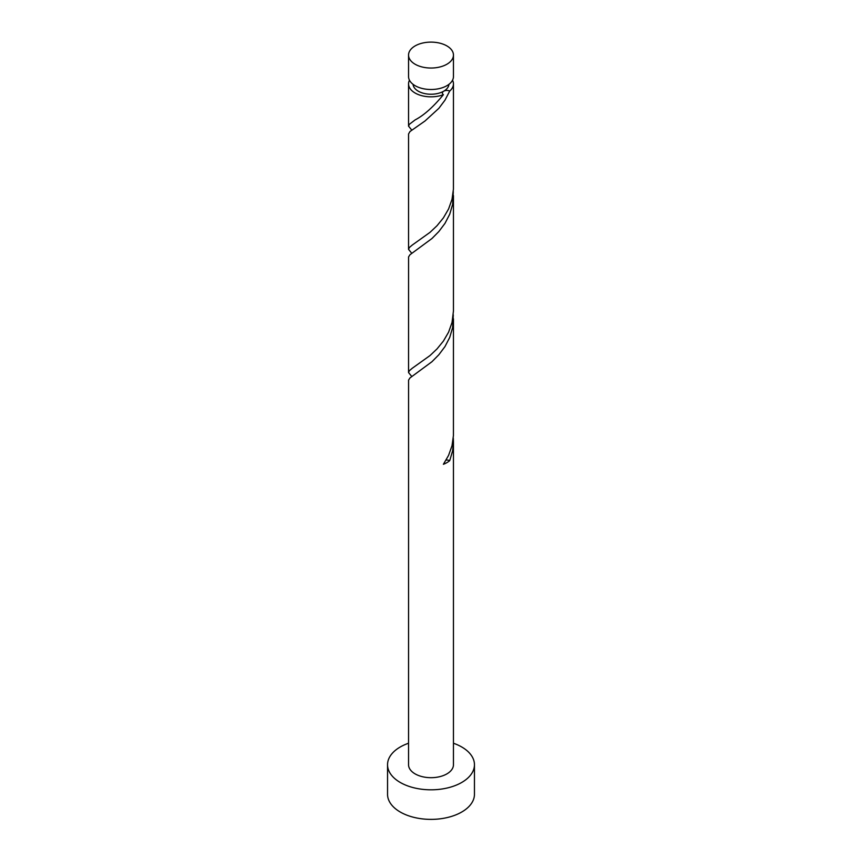 <?xml version="1.0" encoding="UTF-8"?>
<svg xmlns="http://www.w3.org/2000/svg" width="862" height="862" viewBox="0 0 862 862"><rect width="100%" height="100%" fill="white"/><g stroke="black" fill="none" stroke-linecap="round" stroke-linejoin="round"><path stroke-width="1.29" d="M415.128 64.241A22.455 12.962 0 0 0 439.588 67.053A22.455 12.962 0 0 0 453.455 55.071A22.455 12.962 0 0 0 446.872 45.912A22.455 12.962 0 0 0 422.412 43.1A22.455 12.962 0 0 0 408.545 55.071A22.455 12.962 0 0 0 415.128 64.241M453.455 55.071L453.455 76.535A22.455 12.962 180 0 1 439.588 88.517A22.455 12.962 180 0 1 415.128 85.704A22.455 12.962 180 0 1 408.545 76.535L408.545 55.071M448.94 84.325A17.962 10.366 180 0 1 443.704 91.2A17.962 10.366 180 0 1 418.296 91.2A17.962 10.366 180 0 1 413.06 84.325M408.545 743.238A43.456 25.084 0 0 0 387.544 764.723A43.456 25.084 0 0 0 400.27 782.47A43.456 25.084 0 0 0 447.626 787.9A43.456 25.084 0 0 0 474.456 764.723A43.456 25.084 0 0 0 461.73 746.988A43.456 25.084 0 0 0 453.455 743.238M387.544 764.723L387.544 794.29A43.456 25.084 0 0 0 400.27 812.036A43.456 25.084 0 0 0 447.626 817.467A43.456 25.084 0 0 0 474.456 794.29L474.456 764.723M446.096 460.092A4.493 2.597 180 0 1 449.716 460.642L452.636 450.783L453.455 442.001L453.455 764.723A22.455 12.962 0 0 1 439.588 776.705A22.455 12.962 0 0 1 415.128 773.893A22.455 12.962 0 0 1 408.545 764.723L408.566 380.12L409.967 377.933L431.97 361.706L438.855 354.735L444.975 346.589L449.716 337.43L452.636 327.582L453.293 314.878M453.455 442.001L453.293 438.079M449.716 460.642A22.455 12.962 180 0 1 443.402 464.284L448.574 455.384L452.033 445.697L453.434 435.558L453.455 318.8M452.539 80.209A22.455 12.962 180 0 1 453.455 83.873L453.434 189.155L452.033 199.284L448.574 208.981L443.402 217.881L437.012 225.725L430.03 232.341L412.284 245.034L409.364 247.502L408.545 249.355L408.545 133.998L409.967 131.53L424.988 121.003L438.855 108.332L444.975 100.175L449.716 91.027A4.493 2.597 0 0 0 443.704 91.2A4.493 2.597 0 0 0 442.605 92.245A4.493 2.597 0 0 0 443.402 94.68A22.455 12.962 180 0 1 415.128 93.031A22.455 12.962 180 0 1 408.545 83.873A22.455 12.962 180 0 1 409.461 80.209M443.402 94.68C433.306 106.953 423.878 115.357 415.128 119.904L409.364 124.3L408.545 126.143L411.745 130.076M453.455 83.873A22.455 12.962 180 0 1 449.716 91.027M453.455 195.599L453.455 310.956L452.033 322.496L448.574 332.182L443.402 341.083L437.012 348.927L430.03 355.543L412.284 368.236L409.364 370.703L408.545 372.556L408.566 256.919L409.967 254.732L431.97 238.505L438.855 231.533L444.975 223.377L449.716 214.229L452.636 204.38L453.293 191.676M408.545 249.355L411.745 253.277M408.545 372.556L411.745 376.478M408.545 83.873L408.545 126.143"/></g></svg>
